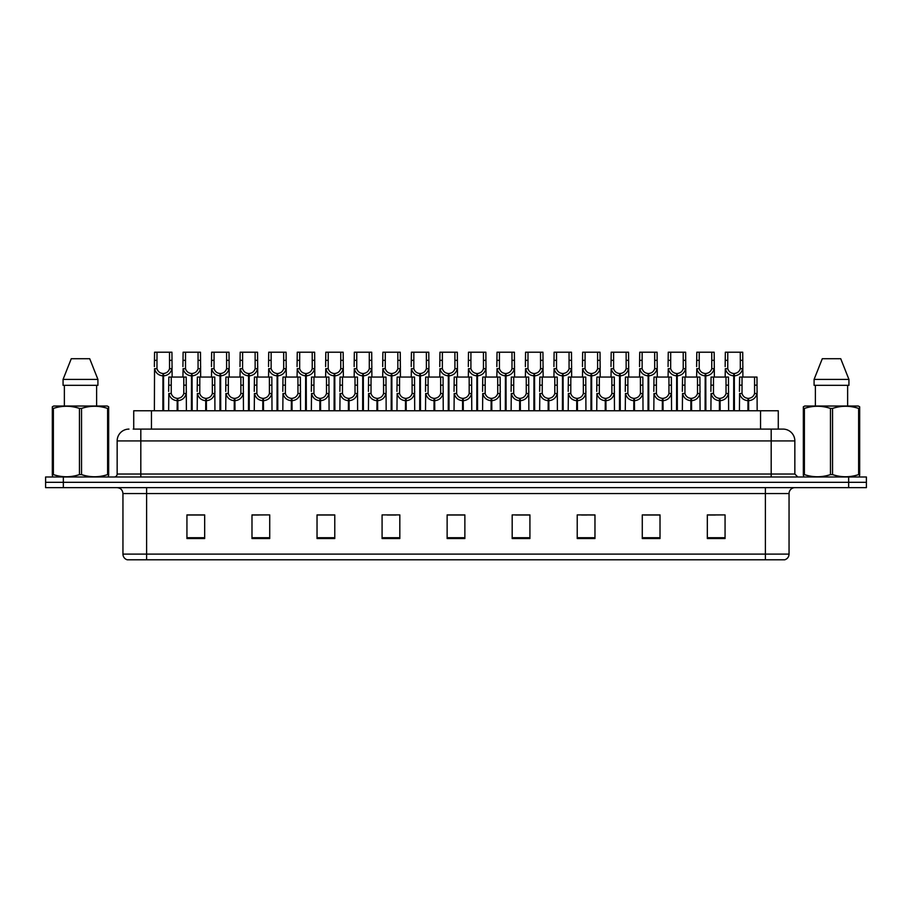 <?xml version="1.0" encoding="UTF-8"?>
<svg xmlns="http://www.w3.org/2000/svg" width="912" height="912" viewBox="0 0 912 912"><rect width="100%" height="100%" fill="white"/><g stroke="black" fill="none" stroke-linecap="round" stroke-linejoin="round"><path stroke-width="1.37" d="M133.722 429.096L133.722 410.765L778.278 410.765L778.278 429.096M789.051 554.108C788.891 556.936 787.466 558.828 784.787 559.786L765.396 559.786L765.396 554.108L789.051 554.108L789.051 493.552A5.917 5.917 0 0 1 794.968 487.635M765.396 559.786L127.213 559.786A5.917 5.917 0 0 1 122.949 554.108L122.949 493.552C122.596 489.961 120.623 487.988 117.032 487.635M63.338 476.987L866.4 476.987L866.4 482.311L45.6 482.311L45.6 487.635L63.338 487.635L63.338 482.311L45.6 482.311L45.6 476.987L63.338 476.987L63.338 482.311L866.4 482.311L866.4 487.635L63.338 487.635M725.063 538.547L725.063 514.904L707.324 514.904L707.324 538.547L725.063 538.547M660.014 538.547L660.014 514.904L642.276 514.904L642.276 538.547L660.014 538.547M594.966 538.547L594.966 514.904L577.228 514.904L577.228 538.547L594.966 538.547M529.918 538.547L529.918 514.904L512.179 514.904L512.179 538.547L529.918 538.547M204.676 538.547L204.676 514.904L186.937 514.904L186.937 538.547L204.676 538.547M269.724 538.547L269.724 514.904L251.986 514.904L251.986 538.547L269.724 538.547M334.772 538.547L334.772 514.904L317.034 514.904L317.034 538.547L334.772 538.547M399.821 538.547L399.821 514.904L382.082 514.904L382.082 538.547L399.821 538.547M464.869 538.547L464.869 514.904L447.131 514.904L447.131 538.547L464.869 538.547M586.895 515.018L581.503 515.018M658.247 515.018L652.844 515.018M643.975 515.018L660.014 515.018M707.324 515.018L724.196 514.904M715.327 515.018L709.924 515.018M387.133 515.018L396.002 515.018M330.053 515.018L324.649 515.018M251.986 515.018L267.569 514.904M258.7 515.018L253.308 515.018M201.62 515.018L196.228 515.018M187.359 515.018L204.676 515.018M529.826 515.018L524.423 515.018M515.554 515.018L529.918 515.018M458.474 515.018L453.07 515.018M464.869 515.018L447.131 515.018M334.772 515.018L317.034 515.018M594.966 515.018L577.262 514.904M133.448 429.096L782.838 429.096M133.186 429.096L140.813 429.096L140.813 440.918L117.158 440.918L117.158 474.035A2.953 2.953 0 0 1 114.194 476.987M128.98 429.096A11.822 11.822 0 0 0 117.158 440.918M783.02 429.096A11.822 11.822 0 0 1 794.842 440.918L794.842 474.035L797.806 476.987M177.133 410.765L177.236 398.35C174.203 398.031 172.197 396.424 171.239 393.528L171.262 377.055L186.208 377.055L186.39 410.765M177.133 400.71C172.721 400.208 169.951 397.814 168.811 393.528L168.652 410.765M168.652 391.408L168.834 377.055L171.262 377.055M177.806 410.765L177.806 398.35C180.838 398.031 182.845 396.424 183.802 393.528L183.779 377.055M177.806 398.35L177.908 410.765M177.236 398.35L177.236 410.765M186.39 391.408L186.23 393.528C185.09 397.814 182.32 400.208 177.908 400.71M162.86 410.765L162.963 373.51C159.931 373.19 157.936 371.583 156.967 368.687L157.001 352.214L171.946 352.214L172.117 377.055M162.86 375.869C158.46 375.368 155.678 372.974 154.538 368.687L154.379 410.765M154.379 366.567L154.561 352.214L157.001 352.214M163.533 410.765L163.533 373.51C166.577 373.19 168.572 371.583 169.541 368.687L169.507 352.214M163.533 373.51L163.636 410.765M162.963 373.51L162.963 410.765M172.117 366.567L171.958 368.687C170.818 372.974 168.047 375.368 163.636 375.869M108.289 476.987L108.653 474.605L107.605 474.605L107.605 408.416C98.952 405.555 90.265 405.555 81.533 408.416L79.447 408.416C70.794 405.555 62.096 405.555 53.375 408.416L52.326 408.416L52.326 406.798L53.694 406.034L52.326 406.798L52.326 475.346M81.533 408.416L81.533 474.605C90.185 477.466 98.884 477.466 107.605 474.605M81.533 474.605L79.447 474.605L79.447 408.416M53.375 408.416L53.375 474.605C62.027 477.466 70.714 477.466 79.447 474.605M53.375 474.605L52.326 474.605L52.691 476.987M108.653 414.903L108.653 406.798L107.285 406.034L108.653 406.798L108.653 408.416L107.605 408.416M107.285 406.034L53.694 406.034M89.718 358.724L97.915 379.415L89.718 358.724L71.261 358.724L63.065 379.415L63.065 385.331L97.915 385.331L97.915 379.415L63.065 379.415L71.261 358.724M64.364 385.331L64.364 406.034M96.615 406.034L96.615 385.331L96.615 406.034M108.653 408.416L108.653 475.346M859.309 476.987L859.674 474.605L858.625 474.605L858.625 408.416C849.973 405.555 841.286 405.555 832.553 408.416L830.467 408.416C821.815 405.555 813.116 405.555 804.395 408.416L803.347 408.416L803.347 406.798L804.715 406.034L803.347 406.798L803.347 475.346M832.553 408.416L832.553 474.605C841.206 477.466 849.904 477.466 858.625 474.605M832.553 474.605L830.467 474.605L830.467 408.416M804.395 408.416L804.395 474.605C813.048 477.466 821.735 477.466 830.467 474.605M804.395 474.605L803.347 474.605L803.711 476.987M859.674 414.903L859.674 406.798L858.306 406.034L859.674 406.798L859.674 408.416L858.625 408.416M858.306 406.034L804.715 406.034M840.739 358.724L848.935 379.415L840.739 358.724L822.282 358.724L814.085 379.415L814.085 385.331L848.935 385.331L848.935 379.415L814.085 379.415L822.282 358.724M815.385 385.331L815.385 406.034M847.636 406.034L847.636 385.331M859.674 408.416L859.674 475.346M848.935 379.415L848.935 385.331M205.679 410.765L205.781 398.35C202.738 398.031 200.743 396.424 199.774 393.528L199.808 377.055L214.753 377.055L214.936 410.765M205.679 400.71C201.267 400.208 198.485 397.814 197.345 393.528L197.186 410.765M197.186 391.408L197.368 377.055L199.808 377.055M206.34 410.765L206.34 398.35C209.384 398.031 211.379 396.424 212.348 393.528L212.314 377.055M206.34 398.35L206.443 410.765M205.781 398.35L205.781 410.765M214.936 391.408L214.765 393.528C213.625 397.814 210.854 400.208 206.443 400.71M234.213 410.765L234.316 398.35C231.283 398.031 229.277 396.424 228.319 393.528L228.342 377.055L243.287 377.055L243.47 410.765M234.213 400.71C229.801 400.208 227.031 397.814 225.891 393.528L225.731 410.765M225.731 391.408L225.914 377.055L228.342 377.055M234.886 410.765L234.886 398.35C237.918 398.031 239.924 396.424 240.882 393.528L240.859 377.055M234.886 398.35L234.988 410.765M234.316 398.35L234.316 410.765M243.47 391.408L243.31 393.528C242.17 397.814 239.4 400.208 234.988 400.71M262.747 410.765L262.85 398.35C259.817 398.031 257.822 396.424 256.853 393.528L256.888 377.055L271.833 377.055L272.004 410.765M262.747 400.71C258.347 400.208 255.565 397.814 254.425 393.528L254.266 410.765M254.266 391.408L254.448 377.055L256.888 377.055M263.42 410.765L263.42 398.35C266.452 398.031 268.459 396.424 269.416 393.528L269.393 377.055M263.42 398.35L263.522 410.765M262.85 398.35L262.85 410.765M272.004 391.408L271.844 393.528C270.704 397.814 267.934 400.208 263.522 400.71M291.293 410.765L291.395 398.35C288.352 398.031 286.357 396.424 285.388 393.528L285.422 377.055L300.367 377.055L300.55 410.765M291.293 400.71C286.881 400.208 284.111 397.814 282.971 393.528L282.811 410.765M282.811 391.408L282.982 377.055L285.422 377.055M291.965 410.765L291.965 398.35C294.998 398.031 296.993 396.424 297.962 393.528L297.928 377.055M291.965 398.35L292.068 410.765M291.395 398.35L291.395 410.765M300.55 391.408L300.39 393.528C299.25 397.814 296.468 400.208 292.068 400.71M191.406 410.765L191.509 373.51C188.476 373.19 186.47 371.583 185.512 368.687L185.535 352.214L200.48 352.214L200.663 377.055M191.406 375.869C186.994 375.368 184.224 372.974 183.084 368.687L182.924 377.055M182.924 366.567L183.107 352.214L185.535 352.214M192.079 410.765L192.079 373.51C195.111 373.19 197.106 371.583 198.075 368.687L198.052 352.214M192.079 373.51L192.181 410.765M191.509 373.51L191.509 410.765M200.663 366.567L200.503 368.687C199.363 372.974 196.582 375.368 192.181 375.869M219.94 410.765L220.043 373.51C217.01 373.19 215.015 371.583 214.046 368.687L214.069 352.214L229.015 352.214L229.197 377.055M219.94 375.869C215.54 375.368 212.758 372.974 211.618 368.687L211.459 377.055M211.459 366.567L211.641 352.214L214.069 352.214M220.613 410.765L220.613 373.51C223.645 373.19 225.652 371.583 226.609 368.687L226.586 352.214M220.613 373.51L220.715 410.765M220.043 373.51L220.043 410.765M229.197 366.567L229.037 368.687C227.897 372.974 225.127 375.368 220.715 375.869M248.486 410.765L248.588 373.51C245.545 373.19 243.55 371.583 242.581 368.687L242.615 352.214L257.56 352.214L257.743 377.055M248.486 375.869C244.074 375.368 241.304 372.974 240.164 368.687L239.993 377.055M239.993 366.567L240.175 352.214L242.615 352.214M249.147 410.765L249.147 373.51C252.191 373.19 254.186 371.583 255.155 368.687L255.121 352.214M249.147 373.51L249.261 410.765M248.588 373.51L248.588 410.765M257.743 366.567L257.583 368.687C256.443 372.974 253.661 375.368 249.261 375.869M277.02 410.765L277.123 373.51C274.09 373.19 272.084 371.583 271.126 368.687L271.149 352.214L286.094 352.214L286.277 377.055M277.02 375.869C272.608 375.368 269.838 372.974 268.698 368.687L268.538 377.055M268.538 366.567L268.721 352.214L271.149 352.214M277.693 410.765L277.693 373.51C280.725 373.19 282.731 371.583 283.689 368.687L283.666 352.214M277.693 373.51L277.795 410.765M277.123 373.51L277.123 410.765M286.277 366.567L286.117 368.687C284.977 372.974 282.207 375.368 277.795 375.869M319.827 410.765L319.93 398.35C316.897 398.031 314.891 396.424 313.933 393.528L313.956 377.055L328.901 377.055L329.084 410.765M319.827 400.71C315.415 400.208 312.645 397.814 311.505 393.528L311.345 410.765M311.345 391.408L311.528 377.055L313.956 377.055M320.5 410.765L320.5 398.35C323.532 398.031 325.538 396.424 326.496 393.528L326.473 377.055M320.5 398.35L320.602 410.765M319.93 398.35L319.93 410.765M329.084 391.408L328.924 393.528C327.784 397.814 325.014 400.208 320.602 400.71M348.373 410.765L348.475 398.35C345.431 398.031 343.436 396.424 342.467 393.528L342.502 377.055L357.447 377.055L357.629 410.765M348.373 400.71C343.961 400.208 341.191 397.814 340.039 393.528L339.88 410.765M339.88 391.408L340.062 377.055L342.502 377.055M349.034 410.765L349.034 398.35C352.078 398.031 354.073 396.424 355.042 393.528L355.007 377.055M349.034 398.35L349.136 410.765M348.475 398.35L348.475 410.765M357.629 391.408L357.458 393.528C356.318 397.814 353.548 400.208 349.136 400.71M376.907 410.765L377.009 398.35C373.977 398.031 371.971 396.424 371.013 393.528L371.036 377.055L385.981 377.055L386.164 410.765M376.907 400.71C372.495 400.208 369.725 397.814 368.585 393.528L368.425 410.765M368.425 391.408L368.608 377.055L371.036 377.055M377.579 410.765L377.579 398.35C380.612 398.031 382.618 396.424 383.576 393.528L383.553 377.055M377.579 398.35L377.682 410.765M377.009 398.35L377.009 410.765M386.164 391.408L386.004 393.528C384.864 397.814 382.094 400.208 377.682 400.71M405.441 410.765L405.544 398.35C402.511 398.031 400.516 396.424 399.547 393.528L399.581 377.055L414.527 377.055L414.698 410.765M405.441 400.71C401.041 400.208 398.259 397.814 397.119 393.528L396.959 410.765M396.959 391.408L397.142 377.055L399.581 377.055M406.114 410.765L406.114 398.35C409.146 398.031 411.152 396.424 412.11 393.528L412.087 377.055M406.114 398.35L406.216 410.765M405.544 398.35L405.544 410.765M414.698 391.408L414.538 393.528C413.398 397.814 410.628 400.208 406.216 400.71M305.554 410.765L305.657 373.51C302.624 373.19 300.629 371.583 299.66 368.687L299.695 352.214L314.64 352.214L314.811 377.055M305.554 375.869C301.154 375.368 298.372 372.974 297.232 368.687L297.073 377.055M297.073 366.567L297.255 352.214L299.695 352.214M306.227 410.765L306.227 373.51C309.271 373.19 311.266 371.583 312.235 368.687L312.2 352.214M306.227 373.51L306.329 410.765M305.657 373.51L305.657 410.765M314.811 366.567L314.651 368.687C313.511 372.974 310.741 375.368 306.329 375.869M334.1 410.765L334.202 373.51C331.17 373.19 329.164 371.583 328.206 368.687L328.229 352.214L343.174 352.214L343.357 377.055M334.1 375.869C329.688 375.368 326.918 372.974 325.778 368.687L325.618 377.055M325.618 366.567L325.801 352.214L328.229 352.214M334.772 410.765L334.772 373.51C337.805 373.19 339.8 371.583 340.769 368.687L340.746 352.214M334.772 373.51L334.875 410.765M334.202 373.51L334.202 410.765M343.357 366.567L343.197 368.687C342.057 372.974 339.275 375.368 334.875 375.869M362.634 410.765L362.737 373.51C359.704 373.19 357.709 371.583 356.74 368.687L356.763 352.214L371.708 352.214L371.891 377.055M362.634 375.869C358.234 375.368 355.452 372.974 354.312 368.687L354.152 377.055M354.152 366.567L354.335 352.214L356.763 352.214M363.307 410.765L363.307 373.51C366.339 373.19 368.345 371.583 369.303 368.687L369.28 352.214M363.307 373.51L363.409 410.765M362.737 373.51L362.737 410.765M371.891 366.567L371.731 368.687C370.591 372.974 367.821 375.368 363.409 375.869M391.18 410.765L391.282 373.51C388.238 373.19 386.243 371.583 385.274 368.687L385.309 352.214L400.254 352.214L400.436 377.055M391.18 375.869C386.768 375.368 383.998 372.974 382.858 368.687L382.687 377.055M382.687 366.567L382.869 352.214L385.309 352.214M391.841 410.765L391.841 373.51C394.885 373.19 396.88 371.583 397.849 368.687L397.814 352.214M391.841 373.51L391.955 410.765M391.282 373.51L391.282 410.765M400.436 366.567L400.277 368.687C399.137 372.974 396.355 375.368 391.955 375.869M433.987 410.765L434.089 398.35C431.045 398.031 429.05 396.424 428.081 393.528L428.116 377.055L443.061 377.055L443.243 410.765M433.987 400.71C429.575 400.208 426.805 397.814 425.665 393.528L425.505 410.765M425.505 391.408L425.676 377.055L428.116 377.055M434.659 410.765L434.659 398.35C437.692 398.031 439.687 396.424 440.656 393.528L440.621 377.055M434.659 398.35L434.762 410.765M434.089 398.35L434.089 410.765M443.243 391.408L443.084 393.528C441.944 397.814 439.162 400.208 434.762 400.71M462.521 410.765L462.623 398.35C459.591 398.031 457.585 396.424 456.627 393.528L456.65 377.055L471.595 377.055L471.778 410.765M462.521 400.71C458.109 400.208 455.339 397.814 454.199 393.528L454.039 410.765M454.039 391.408L454.222 377.055L456.65 377.055M463.193 410.765L463.193 398.35C466.226 398.031 468.232 396.424 469.19 393.528L469.167 377.055M463.193 398.35L463.296 410.765M462.623 398.35L462.623 410.765M471.778 391.408L471.618 393.528C470.478 397.814 467.708 400.208 463.296 400.71M491.066 410.765L491.169 398.35C488.125 398.031 486.13 396.424 485.161 393.528L485.195 377.055L500.141 377.055L500.323 410.765M491.066 400.71C486.655 400.208 483.884 397.814 482.733 393.528L482.573 410.765M482.573 391.408L482.756 377.055L485.195 377.055M491.728 410.765L491.728 398.35C494.771 398.031 496.766 396.424 497.735 393.528L497.701 377.055M491.728 398.35L491.83 410.765M491.169 398.35L491.169 410.765M500.323 391.408L500.152 393.528C499.012 397.814 496.242 400.208 491.83 400.71M519.601 410.765L519.703 398.35C516.671 398.031 514.664 396.424 513.707 393.528L513.73 377.055L528.675 377.055L528.857 410.765M519.601 400.71C515.189 400.208 512.419 397.814 511.279 393.528L511.119 410.765M511.119 391.408L511.301 377.055L513.73 377.055M520.273 410.765L520.273 398.35C523.306 398.031 525.312 396.424 526.27 393.528L526.247 377.055M520.273 398.35L520.376 410.765M519.703 398.35L519.703 410.765M528.857 391.408L528.698 393.528C527.558 397.814 524.788 400.208 520.376 400.71M548.135 410.765L548.237 398.35C545.205 398.031 543.21 396.424 542.241 393.528L542.275 377.055L557.221 377.055L557.392 410.765M548.135 400.71C543.734 400.208 540.953 397.814 539.813 393.528L539.653 410.765M539.653 391.408L539.836 377.055L542.275 377.055M548.807 410.765L548.807 398.35C551.84 398.031 553.846 396.424 554.804 393.528L554.781 377.055M548.807 398.35L548.91 410.765M548.237 398.35L548.237 410.765M557.392 391.408L557.232 393.528C556.092 397.814 553.322 400.208 548.91 400.71M576.68 410.765L576.783 398.35C573.739 398.031 571.744 396.424 570.775 393.528L570.809 377.055L585.755 377.055L585.937 410.765M576.68 400.71C572.269 400.208 569.498 397.814 568.358 393.528L568.199 410.765M568.199 391.408L568.37 377.055L570.809 377.055M577.353 410.765L577.353 398.35C580.385 398.031 582.38 396.424 583.349 393.528L583.315 377.055M577.353 398.35L577.456 410.765M576.783 398.35L576.783 410.765M585.937 391.408L585.778 393.528C584.638 397.814 581.856 400.208 577.456 400.71M419.714 410.765L419.816 373.51C416.784 373.19 414.778 371.583 413.82 368.687L413.843 352.214L428.788 352.214L428.971 377.055M419.714 375.869C415.302 375.368 412.532 372.974 411.392 368.687L411.232 377.055M411.232 366.567L411.415 352.214L413.843 352.214M420.386 410.765L420.386 373.51C423.419 373.19 425.425 371.583 426.383 368.687L426.36 352.214M420.386 373.51L420.489 410.765M419.816 373.51L419.816 410.765M428.971 366.567L428.811 368.687C427.671 372.974 424.901 375.368 420.489 375.869M448.248 410.765L448.351 373.51C445.318 373.19 443.323 371.583 442.354 368.687L442.388 352.214L457.334 352.214L457.505 377.055M448.248 375.869C443.848 375.368 441.066 372.974 439.926 368.687L439.766 377.055M439.766 366.567L439.949 352.214L442.388 352.214M448.921 410.765L448.921 373.51C451.964 373.19 453.959 371.583 454.928 368.687L454.894 352.214M448.921 373.51L449.023 410.765M448.351 373.51L448.351 410.765M457.505 366.567L457.345 368.687C456.205 372.974 453.435 375.368 449.023 375.869M476.794 410.765L476.896 373.51C473.864 373.19 471.857 371.583 470.9 368.687L470.923 352.214L485.868 352.214L486.05 377.055M476.794 375.869C472.382 375.368 469.612 372.974 468.472 368.687L468.312 377.055M468.312 366.567L468.494 352.214L470.923 352.214M477.466 410.765L477.466 373.51C480.499 373.19 482.494 371.583 483.463 368.687L483.44 352.214M477.466 373.51L477.569 410.765M476.896 373.51L476.896 410.765M486.05 366.567L485.891 368.687C484.751 372.974 481.969 375.368 477.569 375.869M505.328 410.765L505.43 373.51C502.398 373.19 500.403 371.583 499.434 368.687L499.457 352.214L514.402 352.214L514.585 377.055M505.328 375.869C500.927 375.368 498.146 372.974 497.006 368.687L496.846 377.055M496.846 366.567L497.029 352.214L499.457 352.214M506 410.765L506 373.51C509.033 373.19 511.039 371.583 511.997 368.687L511.974 352.214M506 373.51L506.103 410.765M505.43 373.51L505.43 410.765M514.585 366.567L514.425 368.687C513.285 372.974 510.515 375.368 506.103 375.869M533.873 410.765L533.976 373.51C530.932 373.19 528.937 371.583 527.968 368.687L528.002 352.214L542.948 352.214L543.13 377.055M533.873 375.869C529.462 375.368 526.691 372.974 525.551 368.687L525.38 377.055M525.38 366.567L525.563 352.214L528.002 352.214M534.535 410.765L534.535 373.51C537.578 373.19 539.573 371.583 540.542 368.687L540.508 352.214M534.535 373.51L534.649 410.765M533.976 373.51L533.976 410.765M543.13 366.567L542.971 368.687C541.831 372.974 539.049 375.368 534.649 375.869M562.408 410.765L562.51 373.51C559.478 373.19 557.471 371.583 556.514 368.687L556.537 352.214L571.482 352.214L571.664 377.055M562.408 375.869C557.996 375.368 555.226 372.974 554.086 368.687L553.926 377.055M553.926 366.567L554.108 352.214L556.537 352.214M563.08 410.765L563.08 373.51C566.113 373.19 568.119 371.583 569.077 368.687L569.054 352.214M563.08 373.51L563.183 410.765M562.51 373.51L562.51 410.765M571.664 366.567L571.505 368.687C570.365 372.974 567.595 375.368 563.183 375.869M605.215 410.765L605.317 398.35C602.285 398.031 600.278 396.424 599.321 393.528L599.344 377.055L614.289 377.055L614.471 410.765M605.215 400.71C600.803 400.208 598.033 397.814 596.893 393.528L596.733 410.765M596.733 391.408L596.915 377.055L599.344 377.055M605.887 410.765L605.887 398.35C608.92 398.031 610.926 396.424 611.884 393.528L611.861 377.055M605.887 398.35L605.99 410.765M605.317 398.35L605.317 410.765M614.471 391.408L614.312 393.528C613.172 397.814 610.402 400.208 605.99 400.71M633.76 410.765L633.863 398.35C630.819 398.031 628.824 396.424 627.855 393.528L627.889 377.055L642.835 377.055L643.017 410.765M633.76 400.71C629.348 400.208 626.578 397.814 625.438 393.528L625.267 410.765M625.267 391.408L625.45 377.055L627.889 377.055M634.421 410.765L634.421 398.35C637.465 398.031 639.46 396.424 640.429 393.528L640.395 377.055M634.421 398.35L634.524 410.765M633.863 398.35L633.863 410.765M643.017 391.408L642.846 393.528C641.706 397.814 638.936 400.208 634.524 400.71M662.294 410.765L662.397 398.35C659.365 398.031 657.358 396.424 656.401 393.528L656.423 377.055L671.369 377.055L671.551 410.765M662.294 400.71C657.883 400.208 655.112 397.814 653.972 393.528L653.813 410.765M653.813 391.408L653.995 377.055L656.423 377.055M662.967 410.765L662.967 398.35C665.999 398.031 668.006 396.424 668.963 393.528L668.941 377.055M662.967 398.35L663.07 410.765M662.397 398.35L662.397 410.765M671.551 391.408L671.392 393.528C670.252 397.814 667.481 400.208 663.07 400.71M690.829 410.765L690.931 398.35C687.899 398.031 685.904 396.424 684.935 393.528L684.969 377.055L699.914 377.055L700.085 410.765M690.829 400.71C686.428 400.208 683.647 397.814 682.507 393.528L682.347 410.765M682.347 391.408L682.529 377.055L684.969 377.055M691.501 410.765L691.501 398.35C694.534 398.031 696.54 396.424 697.509 393.528L697.475 377.055M691.501 398.35L691.604 410.765M690.931 398.35L690.931 410.765M700.085 391.408L699.926 393.528C698.786 397.814 696.016 400.208 691.604 400.71M719.374 410.765L719.477 398.35C716.433 398.031 714.438 396.424 713.469 393.528L713.503 377.055L728.449 377.055L728.631 410.765M719.374 400.71C714.962 400.208 712.192 397.814 711.052 393.528L710.893 410.765M710.893 391.408L711.064 377.055L713.503 377.055M720.047 410.765L720.047 398.35C723.079 398.031 725.074 396.424 726.043 393.528L726.009 377.055M720.047 398.35L720.149 410.765M719.477 398.35L719.477 410.765M728.631 391.408L728.471 393.528C727.331 397.814 724.55 400.208 720.149 400.71M747.908 410.765L748.011 398.35C744.979 398.031 742.972 396.424 742.015 393.528L742.037 377.055L756.983 377.055L757.165 410.765M747.908 400.71C743.497 400.208 740.726 397.814 739.586 393.528L739.427 410.765M739.427 391.408L739.609 377.055L742.037 377.055M748.581 410.765L748.581 398.35C751.613 398.031 753.62 396.424 754.577 393.528L754.555 377.055M748.581 398.35L748.684 410.765M748.011 398.35L748.011 410.765M757.165 391.408L757.006 393.528C755.866 397.814 753.095 400.208 748.684 400.71M590.942 410.765L591.044 373.51C588.012 373.19 586.017 371.583 585.048 368.687L585.082 352.214L600.028 352.214L600.199 377.055M590.942 375.869C586.541 375.368 583.76 372.974 582.62 368.687L582.46 377.055M582.46 366.567L582.643 352.214L585.082 352.214M591.614 410.765L591.614 373.51C594.658 373.19 596.653 371.583 597.622 368.687L597.588 352.214M591.614 373.51L591.717 410.765M591.044 373.51L591.044 410.765M600.199 366.567L600.039 368.687C598.899 372.974 596.129 375.368 591.717 375.869M619.487 410.765L619.59 373.51C616.558 373.19 614.551 371.583 613.594 368.687L613.616 352.214L628.562 352.214L628.744 377.055M619.487 375.869C615.076 375.368 612.305 372.974 611.165 368.687L611.006 377.055M611.006 366.567L611.188 352.214L613.616 352.214M620.16 410.765L620.16 373.51C623.192 373.19 625.187 371.583 626.156 368.687L626.134 352.214M620.16 373.51L620.263 410.765M619.59 373.51L619.59 410.765M628.744 366.567L628.585 368.687C627.445 372.974 624.663 375.368 620.263 375.869M648.022 410.765L648.124 373.51C645.092 373.19 643.097 371.583 642.128 368.687L642.151 352.214L657.096 352.214L657.278 377.055M648.022 375.869C643.621 375.368 640.84 372.974 639.7 368.687L639.54 377.055M639.54 366.567L639.722 352.214L642.151 352.214M648.694 410.765L648.694 373.51C651.727 373.19 653.733 371.583 654.691 368.687L654.668 352.214M648.694 373.51L648.797 410.765M648.124 373.51L648.124 410.765M657.278 366.567L657.119 368.687C655.979 372.974 653.209 375.368 648.797 375.869M676.567 410.765L676.67 373.51C673.626 373.19 671.631 371.583 670.662 368.687L670.696 352.214L685.642 352.214L685.824 377.055M676.567 375.869C672.155 375.368 669.385 372.974 668.245 368.687L668.074 377.055M668.074 366.567L668.257 352.214L670.696 352.214M677.228 410.765L677.228 373.51C680.272 373.19 682.267 371.583 683.236 368.687L683.202 352.214M677.228 373.51L677.342 410.765M676.67 373.51L676.67 410.765M685.824 366.567L685.664 368.687C684.524 372.974 681.743 375.368 677.342 375.869M705.101 410.765L705.204 373.51C702.172 373.19 700.165 371.583 699.208 368.687L699.23 352.214L714.176 352.214L714.358 377.055M705.101 375.869C700.69 375.368 697.919 372.974 696.779 368.687L696.62 377.055M696.62 366.567L696.802 352.214L699.23 352.214M705.774 410.765L705.774 373.51C708.806 373.19 710.813 371.583 711.77 368.687L711.748 352.214M705.774 373.51L705.877 410.765M705.204 373.51L705.204 410.765M714.358 366.567L714.199 368.687C713.059 372.974 710.288 375.368 705.877 375.869M733.636 410.765L733.75 373.51C730.706 373.19 728.711 371.583 727.742 368.687L727.776 352.214L742.721 352.214L742.892 377.055M733.636 375.869C729.235 375.368 726.454 372.974 725.314 368.687L725.154 377.055M725.154 366.567L725.336 352.214L727.776 352.214M734.308 410.765L734.308 373.51C737.352 373.19 739.347 371.583 740.316 368.687L740.282 352.214M734.308 373.51L734.411 410.765M733.75 373.51L733.75 410.765M742.892 366.567L742.733 368.687C741.593 372.974 738.823 375.368 734.411 375.869M151.46 429.096L151.46 410.765M760.54 429.096L760.54 410.765M765.396 487.635L765.396 493.552L122.949 493.552M789.051 493.552L765.396 493.552L765.396 554.108L146.604 554.108L146.604 559.786M122.949 554.108L146.604 554.108L146.604 487.635M848.662 487.635L848.662 476.987M464.869 537.727L447.131 537.727M399.821 537.727L382.082 537.727M334.772 537.727L317.034 537.727M269.724 537.727L251.986 537.727M204.676 537.727L186.937 537.727M529.918 537.727L512.179 537.727M594.966 537.727L577.228 537.727M660.014 537.727L642.276 537.727M725.063 537.727L707.324 537.727M140.813 476.987L140.813 474.035L794.842 474.035M117.158 474.035L140.813 474.035L140.813 440.918L771.187 440.918L771.187 476.987M794.842 440.918L771.187 440.918L771.187 429.096M171.262 385.16L168.834 385.16M171.239 393.528L168.811 393.528M186.23 393.528L183.802 393.528M186.208 385.16L183.779 385.16M157.001 360.331L154.561 360.331M156.967 368.687L154.538 368.687M171.958 368.687L169.541 368.687M171.946 360.331L169.507 360.331M199.808 385.16L197.368 385.16M199.774 393.528L197.345 393.528M214.765 393.528L212.348 393.528M214.753 385.16L212.314 385.16M228.342 385.16L225.914 385.16M228.319 393.528L225.891 393.528M243.31 393.528L240.882 393.528M243.287 385.16L240.859 385.16M256.888 385.16L254.448 385.16M256.853 393.528L254.425 393.528M271.844 393.528L269.416 393.528M271.833 385.16L269.393 385.16M285.422 385.16L282.982 385.16M285.388 393.528L282.971 393.528M300.39 393.528L297.962 393.528M300.367 385.16L297.928 385.16M185.535 360.331L183.107 360.331M185.512 368.687L183.084 368.687M200.503 368.687L198.075 368.687M200.48 360.331L198.052 360.331M214.069 360.331L211.641 360.331M214.046 368.687L211.618 368.687M229.037 368.687L226.609 368.687M229.015 360.331L226.586 360.331M242.615 360.331L240.175 360.331M242.581 368.687L240.164 368.687M257.583 368.687L255.155 368.687M257.56 360.331L255.121 360.331M271.149 360.331L268.721 360.331M271.126 368.687L268.698 368.687M286.117 368.687L283.689 368.687M286.094 360.331L283.666 360.331M313.956 385.16L311.528 385.16M313.933 393.528L311.505 393.528M328.924 393.528L326.496 393.528M328.901 385.16L326.473 385.16M342.502 385.16L340.062 385.16M342.467 393.528L340.039 393.528M357.458 393.528L355.042 393.528M357.447 385.16L355.007 385.16M371.036 385.16L368.608 385.16M371.013 393.528L368.585 393.528M386.004 393.528L383.576 393.528M385.981 385.16L383.553 385.16M399.581 385.16L397.142 385.16M399.547 393.528L397.119 393.528M414.538 393.528L412.11 393.528M414.527 385.16L412.087 385.16M299.695 360.331L297.255 360.331M299.66 368.687L297.232 368.687M314.651 368.687L312.235 368.687M314.64 360.331L312.2 360.331M328.229 360.331L325.801 360.331M328.206 368.687L325.778 368.687M343.197 368.687L340.769 368.687M343.174 360.331L340.746 360.331M356.763 360.331L354.335 360.331M356.74 368.687L354.312 368.687M371.731 368.687L369.303 368.687M371.708 360.331L369.28 360.331M385.309 360.331L382.869 360.331M385.274 368.687L382.858 368.687M400.277 368.687L397.849 368.687M400.254 360.331L397.814 360.331M428.116 385.16L425.676 385.16M428.081 393.528L425.665 393.528M443.084 393.528L440.656 393.528M443.061 385.16L440.621 385.16M456.65 385.16L454.222 385.16M456.627 393.528L454.199 393.528M471.618 393.528L469.19 393.528M471.595 385.16L469.167 385.16M485.195 385.16L482.756 385.16M485.161 393.528L482.733 393.528M500.152 393.528L497.735 393.528M500.141 385.16L497.701 385.16M513.73 385.16L511.301 385.16M513.707 393.528L511.279 393.528M528.698 393.528L526.27 393.528M528.675 385.16L526.247 385.16M542.275 385.16L539.836 385.16M542.241 393.528L539.813 393.528M557.232 393.528L554.804 393.528M557.221 385.16L554.781 385.16M570.809 385.16L568.37 385.16M570.775 393.528L568.358 393.528M585.778 393.528L583.349 393.528M585.755 385.16L583.315 385.16M413.843 360.331L411.415 360.331M413.82 368.687L411.392 368.687M428.811 368.687L426.383 368.687M428.788 360.331L426.36 360.331M442.388 360.331L439.949 360.331M442.354 368.687L439.926 368.687M457.345 368.687L454.928 368.687M457.334 360.331L454.894 360.331M470.923 360.331L468.494 360.331M470.9 368.687L468.472 368.687M485.891 368.687L483.463 368.687M485.868 360.331L483.44 360.331M499.457 360.331L497.029 360.331M499.434 368.687L497.006 368.687M514.425 368.687L511.997 368.687M514.402 360.331L511.974 360.331M528.002 360.331L525.563 360.331M527.968 368.687L525.551 368.687M542.971 368.687L540.542 368.687M542.948 360.331L540.508 360.331M556.537 360.331L554.108 360.331M556.514 368.687L554.086 368.687M571.505 368.687L569.077 368.687M571.482 360.331L569.054 360.331M599.344 385.16L596.915 385.16M599.321 393.528L596.893 393.528M614.312 393.528L611.884 393.528M614.289 385.16L611.861 385.16M627.889 385.16L625.45 385.16M627.855 393.528L625.438 393.528M642.846 393.528L640.429 393.528M642.835 385.16L640.395 385.16M656.423 385.16L653.995 385.16M656.401 393.528L653.972 393.528M671.392 393.528L668.963 393.528M671.369 385.16L668.941 385.16M684.969 385.16L682.529 385.16M684.935 393.528L682.507 393.528M699.926 393.528L697.509 393.528M699.914 385.16L697.475 385.16M713.503 385.16L711.064 385.16M713.469 393.528L711.052 393.528M728.471 393.528L726.043 393.528M728.449 385.16L726.009 385.16M742.037 385.16L739.609 385.16M742.015 393.528L739.586 393.528M757.006 393.528L754.577 393.528M756.983 385.16L754.555 385.16M585.082 360.331L582.643 360.331M585.048 368.687L582.62 368.687M600.039 368.687L597.622 368.687M600.028 360.331L597.588 360.331M613.616 360.331L611.188 360.331M613.594 368.687L611.165 368.687M628.585 368.687L626.156 368.687M628.562 360.331L626.134 360.331M642.151 360.331L639.722 360.331M642.128 368.687L639.7 368.687M657.119 368.687L654.691 368.687M657.096 360.331L654.668 360.331M670.696 360.331L668.257 360.331M670.662 368.687L668.245 368.687M685.664 368.687L683.236 368.687M685.642 360.331L683.202 360.331M699.23 360.331L696.802 360.331M699.208 368.687L696.779 368.687M714.199 368.687L711.77 368.687M714.176 360.331L711.748 360.331M727.776 360.331L725.336 360.331M727.742 368.687L725.314 368.687M742.733 368.687L740.316 368.687M742.721 360.331L740.282 360.331"/></g></svg>
